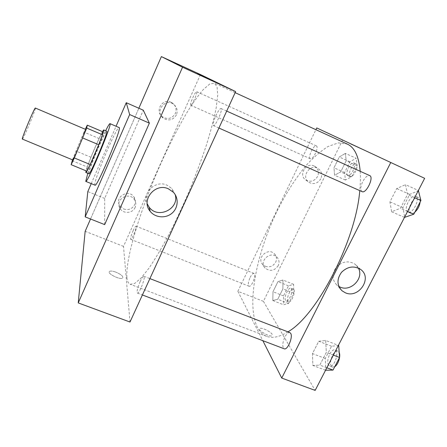 <?xml version="1.0" encoding="UTF-8"?>
<svg xmlns="http://www.w3.org/2000/svg" width="447" height="447" viewBox="0 0 447 447"><rect width="100%" height="100%" fill="white"/><g stroke="black" fill="none" stroke-linecap="round" stroke-linejoin="round"><path stroke-width="0.34" stroke-dasharray="2.23 1.68" d="M22.35 139.084L22.596 138.872C24.557 136.536 36.481 107.777 35.369 108.051M72.895 159.998L72.922 159.696C73.492 156.841 85.427 128.591 85.707 129.451M72.135 160.73L87.31 167.005L90.97 157.277L99.033 138.503L84.002 132.128L85.293 129.272M84.002 132.128L72.475 159.825M90.97 157.277L75.968 151.025M87.31 167.005L86.791 171.128M99.033 138.503L102.497 131.658M102.419 131.625L95.038 147.387C90.501 158.048 87.5 165.865 86.042 170.821M88.914 173.76L88.841 173.257C89.042 170.955 93.378 159.361 98.01 148.633C102.76 137.715 105.676 131.915 106.755 131.234M87.808 173.302C91.657 162.099 100.357 141.358 105.648 130.759M94.982 185.147L94.809 184.36C94.837 177.627 117.069 125.635 119.131 127.579M91.249 183.628L116.064 126.261M104.665 224.617L104.682 198.418L143.286 110.191M90.534 219.002L138.849 108.241L90.534 219.002M104.682 198.418L87.813 191.573M140.196 281.543C141.861 278 143.09 276.252 143.895 276.296C146.024 276.581 139.196 294.255 137.402 293.076C136.637 291.617 137.57 287.773 140.196 281.543M133.105 230.758C134.502 227.713 135.491 226.182 136.061 226.154C137.447 226.299 131.831 240.195 130.72 239.357C130.3 238.38 131.094 235.513 133.105 230.758M200.457 74.537L123.512 246.375L129.993 322.024M190.634 105.174C189.399 104.509 195.512 90.802 196.658 91.674C198.116 91.92 191.819 106.157 190.679 105.207L190.634 105.174M215.756 115.929C218.086 111.04 219.84 108.571 221.014 108.52C223.304 109.012 215.286 126.993 213.409 125.585C212.643 124.534 213.426 121.316 215.756 115.929M126.898 277.235C125.529 257.282 141.336 207.129 161.149 162.831C169.86 143.593 178.638 126.54 187.466 111.666C193.182 102.547 198.485 95.138 203.379 89.45L209.76 83.997L214.526 83.215L217.086 86.964L217.711 95.172L216.192 107.816C214.096 118.349 210.872 130.653 206.514 144.739C201.569 159.562 195.836 174.939 189.327 190.869C182.527 206.676 175.57 221.539 168.463 235.463C161.473 248.437 154.953 259.361 148.912 268.239L140.95 278.185L134.659 283.493L130.189 284.292C128.334 283.515 127.233 281.163 126.898 277.235M171.061 102.24C162.552 97.96 154.561 110.912 162.144 116.611C167.536 119.88 171.933 118.841 175.33 113.488C176.844 109.331 175.9 105.855 172.492 103.056L171.061 102.24M123.707 208.995C128.552 210.425 132.206 208.989 134.67 204.676C135.726 202.117 135.547 199.647 134.134 197.267C129.088 188.505 114.365 196.702 119.6 205.363L123.707 208.995M123.512 246.375L85.159 231.311M176.453 114.845C173 120.282 168.536 121.344 163.06 118.025C154.595 111.588 165.122 97.748 173.576 104.257C177.034 107.096 177.995 110.627 176.453 114.845M135.134 207.425C132.686 213.621 122.769 214.096 119.83 208.129C114.516 199.34 129.468 191.014 134.592 199.91C136.028 202.323 136.206 204.827 135.134 207.425M115.991 272.195C112.812 271.038 110.649 270.776 109.498 271.413C106.431 273.234 120.31 280.258 122.685 278.073C123.484 276.464 121.249 274.508 115.991 272.195C121.249 274.503 123.484 276.464 122.685 278.068C120.31 280.252 106.431 273.234 109.498 271.407C110.649 270.776 112.812 271.033 115.991 272.189M175.179 194.601L171.804 188.489L166.921 185.125C155.595 179.761 142.006 192.685 147.197 203.815M197.775 73.688L212.068 80.259M287.907 331.842C279.448 337.077 272.363 338.575 266.652 336.345C262.73 334.786 259.623 331.747 257.338 327.238C246.398 304.457 256.377 254.041 276.687 211.895C285.711 193.646 295.741 177.934 306.759 164.759C314.085 156.819 321.309 150.667 328.428 146.309L338.48 142.878L347.291 144.079M360.198 171.296C360.623 177.034 360.478 183.471 359.768 190.612M289.846 332.59C288.281 332.244 286.628 333.725 284.868 337.032C282.348 342.966 282.124 346.883 284.186 348.783M310.235 158.713C307.57 157.417 313.8 144.398 316.375 145.906C319.287 146.823 312.928 160.35 310.335 158.769L310.235 158.713M250.136 277.458C251.605 274.575 252.896 273.234 253.997 273.435C256.768 274.151 251.577 287.594 249.057 286.214L248.61 285.789C247.968 283.962 248.476 281.185 250.136 277.458M362.059 191.629L361.858 191.523C360.209 189.846 360.489 186.578 362.685 181.728C365.171 177.196 367.512 175.151 369.714 175.593M342.681 139.844L263.428 301.334L237.865 291.293L315.895 129.686M237.865 291.293L262.836 340.681M314.14 166.021C305.91 161.892 298.071 175.492 305.971 180.107C310.715 182.365 314.587 181.152 317.605 176.47C319.27 172.263 318.359 168.905 314.872 166.401L314.14 166.021M265.317 266.311C269.753 267.608 273.212 266.222 275.698 262.165C277.056 259.02 276.637 256.232 274.436 253.812C268.071 246.967 256.12 258.042 262.791 264.585L265.317 266.311M325.684 340.469L326.327 352.404L319.801 365.098L312.878 365.462L312.453 353.588L318.733 341.29L325.684 340.469L318.733 341.29L312.453 353.588L312.878 365.462L319.801 365.098L326.327 352.404L325.684 340.469L338.39 345.397M405.502 184.656L407.513 194.479L400.428 208.257L391.628 211.738L389.924 201.86L396.718 188.55L405.502 184.656L396.718 188.55L389.924 201.86L391.628 211.738L400.428 208.257L407.513 194.479L405.502 184.656L418.37 190.489M345.397 153.377L346.202 160.791L340.72 171.883L334.613 175.246L333.982 167.781L339.284 156.998L345.397 153.377L339.284 156.998L333.982 167.781L334.613 175.246L340.72 171.883L346.202 160.791L345.397 153.377L356.181 158.283L349.917 161.808L344.603 172.542L345.375 180.04L351.627 176.772L357.119 165.736L356.181 158.283M263.428 301.334L315.152 390.404M272.826 300.54L272.988 291.735L277.967 281.616L282.94 280.034L282.906 288.851L277.771 299.239L272.826 300.54L277.771 299.239L282.906 288.851L282.94 280.034L277.967 281.616L272.988 291.735L272.826 300.54L283.471 304.737L288.561 303.502L293.707 293.165L293.601 284.326L288.483 285.84L283.493 295.908L283.471 304.737M320.834 178.722C317.772 183.477 313.839 184.706 309.028 182.415C300.596 177.442 309.832 163.172 318.074 168.508C321.611 171.045 322.533 174.453 320.834 178.722M278.241 265.635C274.458 270.91 270.089 271.731 265.138 268.099C258.383 261.473 270.513 250.236 276.967 257.176C279.191 259.629 279.615 262.45 278.241 265.635M272.24 334.49C270.91 331.652 261.288 327.048 259.774 328.517C257.07 330.037 270.111 337.619 272.184 335.714L272.184 335.708C270.111 337.619 257.07 330.037 259.774 328.517C261.288 327.048 270.91 331.652 272.24 334.485M358.377 268.088L355.158 264.261C348.666 260.366 342.43 261.277 336.451 266.999C331.68 273.681 331.853 279.738 336.965 285.169L338.893 286.499M350.766 143.912L364.534 150.253M338.697 345.52L331.54 346.241L325.248 358.472L325.869 370.367M328.567 365.143C325.567 361.232 331.16 348.096 335.01 350.012C339.821 351.364 334.149 368.211 329.601 366.015L328.567 365.143M331.54 346.241L318.733 341.29M325.248 358.472L312.453 353.588M325.556 370.25L312.878 365.462M326.841 367.764L319.801 365.098M333.373 355.108L326.327 352.404M334.786 366.674L332.479 367.11L331.439 366.233C328.405 362.316 333.993 349.191 337.876 351.118L339.195 352.51M418.683 190.634L409.681 194.395L402.876 207.626L404.786 217.549M407.703 211.889C402.976 209.498 410.91 193.758 415.598 196.289C420.772 198.116 412.698 214.655 407.938 212.012L407.703 211.889M409.681 194.395L396.718 188.55M402.876 207.626L389.924 201.86M404.468 217.41L391.628 211.738M407.558 211.431L400.428 208.257M414.648 197.697L407.513 194.479M414.889 212.113C413.324 213.364 411.978 213.767 410.849 213.308L410.614 213.185C405.848 210.777 413.782 195.054 418.509 197.596C419.739 198.222 420.269 199.703 420.107 202.044M285.599 300.44C283.554 297.858 288.376 286.862 290.952 288.248C294.137 289.136 289.075 302.435 286.136 300.898L285.599 300.44M293.601 284.326L282.94 280.034M288.483 285.84L277.967 281.616M283.493 295.908L272.988 291.735M288.561 303.502L277.771 299.239M293.707 293.165L282.906 288.851M287.957 301.373C285.884 298.786 290.706 287.795 293.305 289.192C296.512 290.086 291.461 303.379 288.494 301.831L287.957 301.373M347.649 175.464C344.564 173.978 350.822 161.171 353.817 162.864C357.164 163.988 350.789 177.291 347.766 175.526L347.649 175.464M349.917 161.808L339.284 156.998M344.603 172.542L333.982 167.781M345.375 180.04L334.613 175.246M351.627 176.772L340.72 171.883M357.119 165.736L346.202 160.791M350.029 176.531C346.917 175.034 353.18 162.239 356.203 163.943C359.572 165.077 353.197 178.37 350.146 176.593L350.029 176.531M162.144 116.611L163.06 118.025M172.492 103.056L173.576 104.257M119.6 205.363L119.83 208.129M134.134 197.267L134.592 199.91M173.369 192.244L171.804 188.489M235.139 92.663L214.526 83.215M266.652 336.345L130.189 284.292M137.402 293.076L142.397 294.97M143.895 276.296L149.896 278.61M316.375 145.906L196.658 91.674M310.335 158.769L190.679 105.207M253.997 273.435L136.061 226.154M249.057 286.214L130.72 239.357M226.696 111.079L221.014 108.52M218.924 128.038L213.409 125.585M305.971 180.107L309.028 182.415M314.872 166.401L318.074 168.508M262.791 264.585L265.138 268.099M274.436 253.812L276.967 257.176M360.656 269.452L355.158 264.261M340.022 288.55L336.965 285.169M337.876 351.118L335.01 350.012M332.479 367.11L329.601 366.015M418.509 197.596L415.598 196.289M410.849 213.308L407.938 212.012M293.305 289.192L290.952 288.248M288.494 301.831L286.136 300.898M356.203 163.943L353.817 162.864M350.146 176.593L347.766 175.526"/><path stroke-width="0.67" d="M35.369 108.051C34.827 106.744 21.043 139.615 22.35 139.084L72.895 159.998C73.112 161.138 86.673 128.803 85.707 129.451L35.369 108.051M87.26 125.154L102.497 131.658L102.43 134.759L98.709 144.733L90.193 164.53L74.342 157.953L86.729 128.077L87.26 125.154L85.293 129.272M74.342 157.953L71.157 164.692L72.475 159.825M90.193 164.53L86.791 171.128L71.157 164.692M86.042 170.821L85.835 172.492C86.74 174.431 105.71 129.211 103.687 129.921L102.419 131.625M103.687 129.921L106.755 131.234C108.895 130.574 89.948 175.749 88.914 173.76L85.835 172.492M98.709 144.733L82.824 138.028M102.43 134.759L86.729 128.077M105.648 130.759C108.034 125.965 109.476 123.595 109.979 123.64C112.946 122.607 87.104 184.22 85.757 181.381L87.808 173.302M109.979 123.64L119.131 127.579C122.601 126.769 96.837 188.187 94.982 185.147L85.757 181.381M116.064 126.261L126.25 102.709L129.658 114.549L85.181 216.873L87.813 191.573L91.249 183.628M126.25 102.709L143.286 110.191L149.365 123.143L104.665 224.617L85.181 216.873M149.365 123.143L129.658 114.549M161.378 56.596L138.849 108.241L161.378 56.596L182.549 67.229L78.236 302.91L85.159 231.311L90.534 219.002L85.159 231.311L78.236 302.91L182.549 67.229L161.378 56.596L200.457 74.537L235.63 91.59L182.549 67.229M78.236 302.91L129.993 322.024L235.63 91.59M168.379 188.807L173.369 192.244C179.018 198.11 178.219 208.207 171.777 213.398C165.424 218.695 155.126 217.734 150.17 211.325C140.593 200.373 155.003 182.443 168.379 188.807M206.028 77.51L197.876 73.727L206.028 77.51M147.197 203.815L149.13 207.145C157.841 219.416 179.593 208.928 175.179 194.601M212.068 80.259L197.775 73.688M235.139 92.663L347.291 144.079C354.544 147.331 358.846 156.405 360.198 171.296M359.768 190.612C355.924 240.592 316.705 315.906 287.907 331.842M142.397 294.97L284.186 348.783C287.522 350.565 293.266 336.848 290.662 333.322L289.846 332.59L149.896 278.61M226.696 111.079L369.714 175.593C374.245 177.124 366.177 193.998 362.059 191.629L218.924 128.038M315.895 129.686L316.739 127.931L424.65 178.325L316.739 127.931M262.836 340.681L281.744 378.067L390.65 162.725M281.744 378.067L315.152 390.404L424.65 178.325M345.302 292.768L342.044 290.79C336.837 285.259 336.669 279.084 341.553 272.262C347.671 266.418 354.041 265.479 360.656 269.452C372.798 277.833 358.729 299.021 345.302 292.768M351.247 144.141L364.473 150.226L351.247 144.141M338.893 286.499L340.161 287.108C350.867 292.12 364.277 278.174 358.377 268.088M364.534 150.253L350.766 143.912M325.556 370.25L333.009 370.099L339.552 357.477L338.697 345.52L338.39 345.397M333.009 370.099L326.841 367.764M339.552 357.477L333.373 355.108M339.195 352.51C340.96 355.873 338.239 364.657 334.786 366.674M404.468 217.41L413.805 214.202L420.901 200.513L418.37 190.489M413.805 214.202L407.558 211.431M420.901 200.513L414.648 197.697M420.107 202.044C419.537 206.078 417.8 209.436 414.889 212.113M150.17 211.325L149.13 207.145M342.044 290.79L340.022 288.55"/></g></svg>
